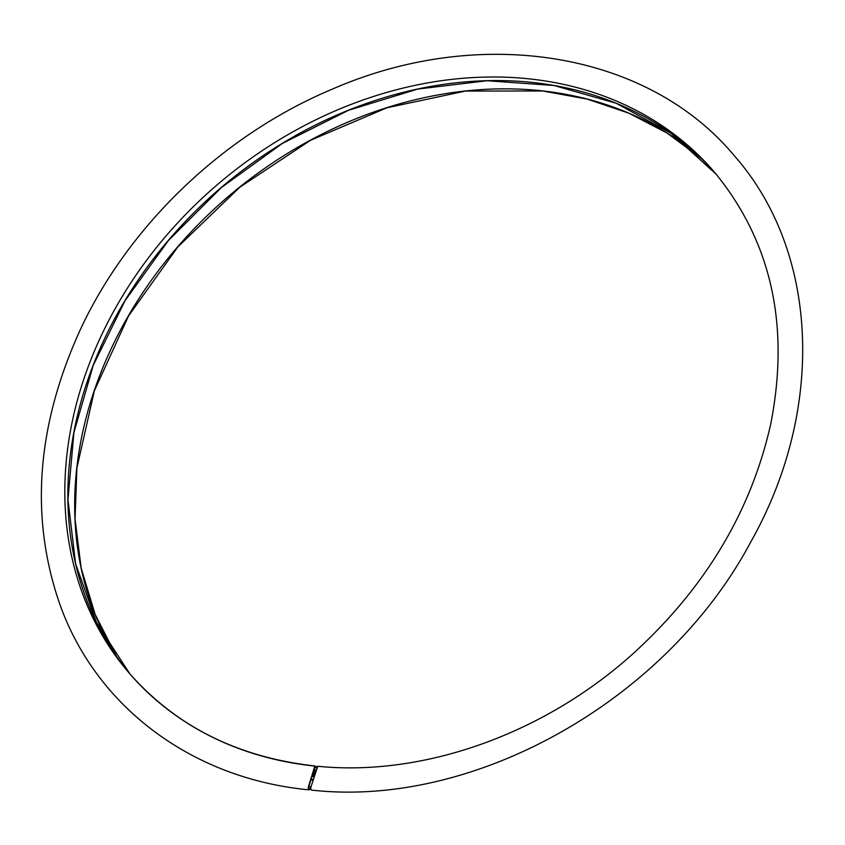 <?xml version="1.0" encoding="UTF-8"?>
<svg xmlns="http://www.w3.org/2000/svg" width="845" height="845" viewBox="0 0 845 845"><rect width="100%" height="100%" fill="white"/><g stroke="black" fill="none" stroke-linecap="round" stroke-linejoin="round"><path stroke-width="1.27" d="M310.802 788.121L309.745 789.483A2.26 1.035 -84.2 0 1 309.09 789.853A2.26 1.035 -84.2 0 1 308.467 786.621L314.657 766.584L315.164 766.003L316.759 767.778M315.776 771.02L315.217 770.777L313.706 775.668L314.108 776.566M315.967 770.397L315.449 769.901L314.953 770.471L313.442 775.361L313.917 777.189M310.897 787.255L309.608 788.913A1.563 0.718 -84.2 0 1 309.154 789.167A1.563 0.718 -84.2 0 1 308.731 786.927L314.921 766.89L316.569 768.401M309.09 789.853C192.903 778.91 96.921 707.677 60.058 604.925C29.607 517.753 36.377 425.954 80.381 329.518C128.905 225.214 223.534 134.809 331.684 89.412C480.076 24.347 647.576 51.693 734.009 155.395C819.09 251.461 825.723 409.445 750.54 542.384C666.388 700.209 474.668 808.443 311.625 790.107A2.26 1.025 -84.6 0 1 310.992 786.864L317.72 766.352M315.28 772.679A388.806 316.4 139.6 0 1 314.657 772.605M308.467 786.621L310.992 786.864M314.657 766.584L317.044 766.816M314.963 766.077A385.193 313.463 139.6 0 1 128.398 672.176A385.193 313.463 139.6 0 1 218.39 183.777A385.193 313.463 139.6 0 1 714.891 172.655C771.453 241.797 790.054 325.631 770.703 424.148C751.025 511.605 705.1 588.162 632.926 653.798C544 733.967 423.366 776.956 317.54 766.246M129.929 673.951A385.193 313.463 139.6 0 1 221.432 187.337A385.193 313.463 139.6 0 1 716.402 174.44L670.983 133.288L616.206 103.259L554.119 85.514L487.111 80.729L417.715 89.074L348.573 110.262L282.325 143.46L221.506 187.432L168.419 240.487L125.092 300.598L93.182 365.484L73.895 432.672L67.959 499.596L75.596 563.699L96.52 622.575L129.929 673.951M116.452 656.322A386.725 314.71 139.6 0 1 228.837 196.04A386.725 314.71 139.6 0 1 701.139 158.332M315.259 769.964A388.108 315.84 139.6 0 1 314.013 769.837M314.953 770.471A389.144 316.685 139.6 0 1 313.854 770.355M313.442 775.361A394.636 321.142 139.6 0 1 312.333 775.256M313.548 776.756A395.671 321.987 139.6 0 1 311.921 776.587M313.199 779.544A395.671 321.987 139.6 0 1 311.087 779.301M313.03 780.125A396.189 322.41 139.6 0 1 310.907 779.882M309.608 788.913A409.466 333.215 139.6 0 1 308.763 788.818M315.248 772.763L314.625 772.689M315.164 766.003C237.625 757.384 175.369 726.109 128.398 672.176M116.494 656.385L95.073 614.22L81.162 568.083L75.047 518.999L76.884 468.056L94.323 390.876L128.556 315.914L177.873 246.877L239.832 187.199L310.368 140.376L386.82 107.811L465.489 91.07L542.585 90.964L587.117 99.066L628.881 113.188L667.138 133.077L701.192 158.385M315.449 769.901L314.034 769.753"/></g></svg>
